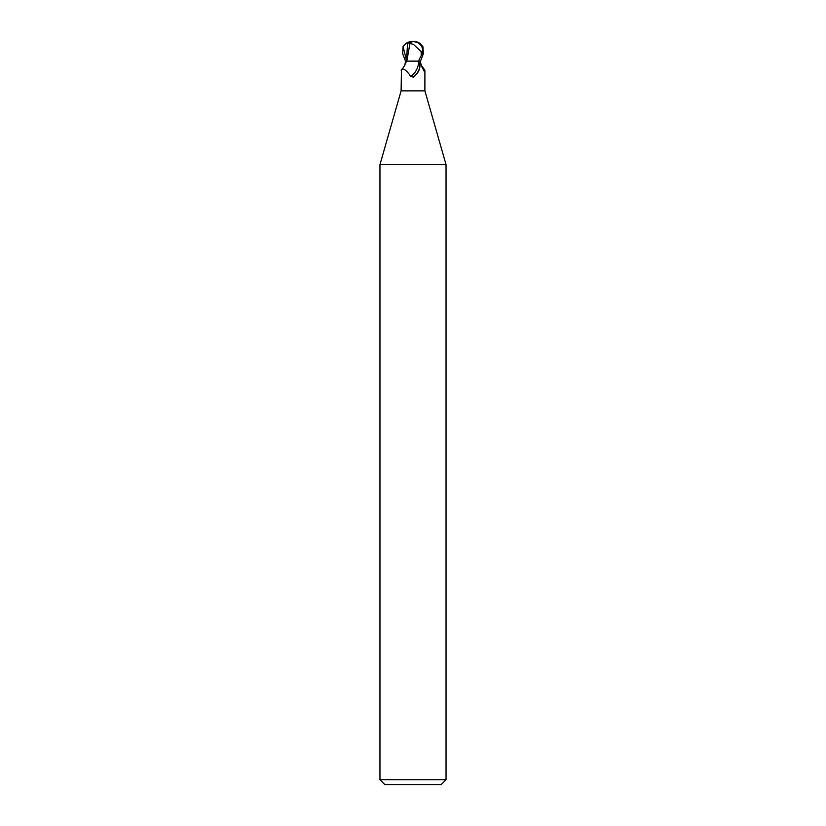 <?xml version="1.0" encoding="UTF-8"?>
<svg xmlns="http://www.w3.org/2000/svg" width="826" height="826" viewBox="0 0 826 826"><rect width="100%" height="100%" fill="white"/><g stroke="black" fill="none" stroke-linecap="round" stroke-linejoin="round"><path stroke-width="1.24" d="M419.742 67.825A13.433 8.291 -64.8 0 1 413.661 76.911C416.81 74.598 418.834 71.573 419.742 67.825C420.186 65.037 419.825 63.117 418.648 62.074L417.337 61.124L406.547 61.124C404.317 66.317 402.623 69.054 401.467 69.343L401.106 90.86L379.96 164.611L446.04 164.611L446.04 779.744L379.96 779.744L384.916 784.7L441.084 784.7L446.04 779.744M401.106 90.86L424.894 90.86L446.04 164.611M413 61.093L411.503 61.124M421.208 65.213L424.894 70.179L424.275 71.49L421.621 66.41L420.166 61.124M418.648 62.074A12.793 7.899 -64.8 0 1 410.821 76.446L413.661 76.911L413 77.262M406.475 61.124L405.504 61.124L402.634 53.69L403.078 46.69L405.556 43.788L407.59 43.148L406.475 61.124M404.792 65.213L405.556 61.124M410.821 76.446C406.062 69.663 402.82 67.577 401.106 70.189L401.106 70.179M421.477 66.018A13.484 8.322 64.8 0 0 424.894 70.189M405.205 61.124L406.805 61.124L405.205 61.134M409.892 43.613L409.789 43.158A11.998 6.443 -107.2 0 1 413 41.3L412.969 41.672A11.554 6.205 72.8 0 0 409.892 43.613L406.857 61.124M410.388 43.613L413.382 44.325L421.146 51.553L422.375 51.553A10.253 8.807 -12.1 0 0 413.01 41.672A10.253 8.807 -12.1 0 0 412.969 41.672M421.425 55.115L418.4 61.124L420.496 61.124L423.366 53.69L422.922 46.69L420.444 43.788A12.39 12.39 0 0 0 413 41.3A10.728 9.22 167.9 0 1 422.158 53.69L421.425 55.115L422.375 51.553M421.146 51.553L421.219 55.115M407.59 43.148L410.718 43.158M403.078 46.69L406.475 60.215M422.158 53.69L423.366 53.69M424.894 70.179L424.894 90.86M379.96 164.611L379.96 779.744M413 41.3A12.39 12.39 0 0 0 405.556 43.788"/></g></svg>
